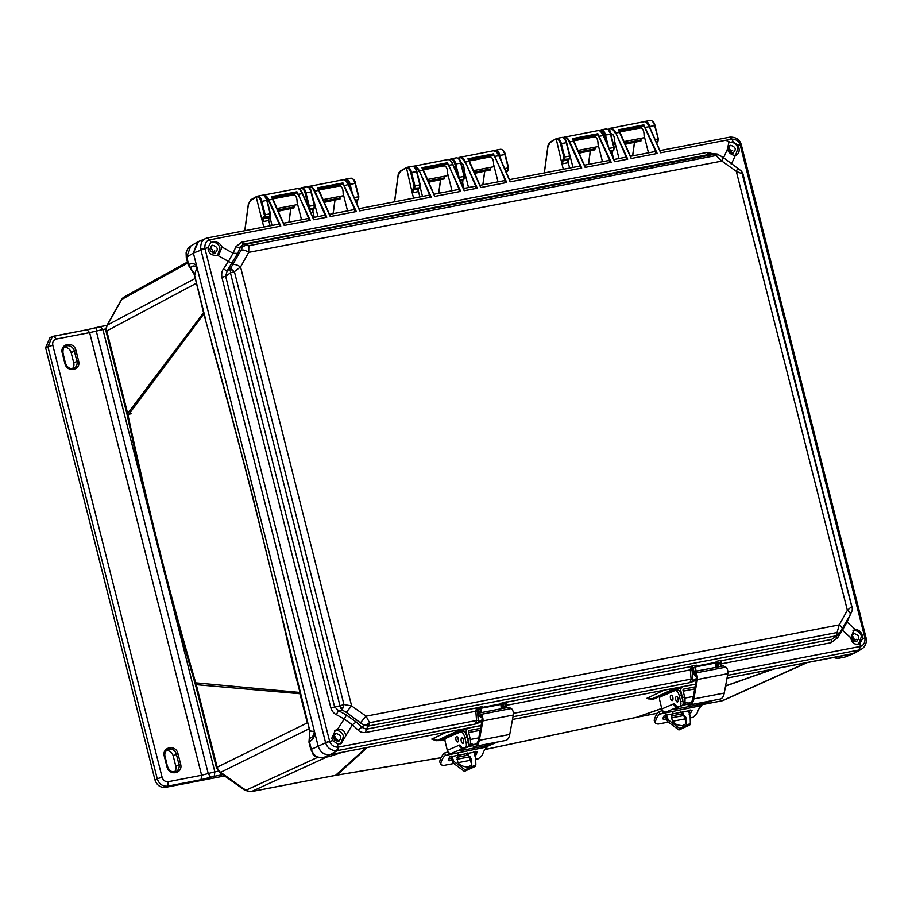 <?xml version="1.0" encoding="UTF-8"?>
<svg xmlns="http://www.w3.org/2000/svg" width="912" height="912" viewBox="0 0 912 912"><rect width="100%" height="100%" fill="white"/><g stroke="black" fill="none" stroke-linecap="round" stroke-linejoin="round"><path stroke-width="1.37" d="M195.578 685.254L216.463 767.79A8.06 0.901 -14.2 0 1 217.17 767.197L196.285 684.673A8.06 0.901 165.8 0 0 195.578 685.254L195.065 683.373A8.06 0.752 -16.4 0 1 195.738 682.837C169.814 594.305 147.242 505.145 128.056 415.336L203.832 313.899L230.554 411.472L253.798 500.642L309.772 731.048L309.248 738.629L309.875 730.877L314.321 731.561C313.819 735.562 312.246 737.785 309.601 738.23L309.111 742.265M837.376 658.487L834.56 657.814L838.755 656.446M611.576 137.21L612.02 138.955M317.855 746.381L318.79 748.057M312.064 194.986L312.508 196.741M461.825 166.098L462.259 167.842M567.412 145.726L567.857 147.482M106.852 325.618A8.06 3.215 29.2 0 1 107.445 325.037L121.718 299.467A8.06 7.136 -118.9 0 1 124.26 296.913L121.114 300.037L106.852 325.618C105.667 329.734 105.404 331.694 106.077 331.512L126.962 414.048A8.06 0.901 -14.2 0 1 127.657 413.467L106.772 330.931A8.06 7.182 -118 0 1 107.445 325.037L195.248 278.422M131.408 413.752A8.06 0.901 -14.2 0 1 127.828 414.23M203.832 312.36L127.657 413.467L128.056 415.336A8.06 1.06 168 0 0 127.395 415.94L126.962 414.048M309.191 728.734L220.624 772.293A8.06 1.938 125.4 0 1 219.61 772.384L244.895 790.328A8.06 1.938 -54.6 0 0 245.898 790.237L220.624 772.293A8.06 7.193 -116.2 0 1 217.17 767.197L307.31 722.874L299.934 693.736L196.285 684.673L195.738 682.837L299.615 692.436L309.328 728.665M326.61 757.074L251.461 791.548A8.06 3.648 79.1 0 1 251.085 791.662L335.183 775.439A8.06 3.648 -100.9 0 0 335.559 775.325L251.461 791.548A8.06 7.171 -114.6 0 1 245.898 790.237L317.638 757.336M636.074 717.413A8.06 3.671 -103.1 0 0 636.371 717.368L636.371 717.368A8.06 3.671 -103.1 0 0 636.656 717.277L484.899 749.516M441.077 757.69L336.938 775.097A8.06 3.614 81.3 0 1 336.539 775.211L335.183 775.439M702.924 704.509L721.814 700.861A8.06 3.648 -100.9 0 0 722.19 700.747L703.129 704.417M657.529 713.218L638.092 716.969A8.06 3.648 79.1 0 1 637.716 717.083L657.472 713.275M211.39 342.798C240.779 447.496 267.775 554.188 292.387 662.887L300.265 693.439M367.297 747.464L336.938 775.097L335.559 775.325L366.248 747.669M772.532 669.294L725.587 685.87M661.702 708.442L636.656 717.277L661.736 708.601M446.618 732.165L431.775 739.073L434.26 739.86M664.153 690.202L646.859 698.318L649.082 698.9M807.2 662.614L723.592 700.302A8.06 7.114 -114.3 0 1 722.19 700.747L806.47 662.75M244.838 230.702L248.36 204.733L250.401 200.515L256.249 197.243L263.796 227.042M268.744 220.465L263.032 221.639L263.397 218.709L268.527 217.717L268.994 216.953L268.744 220.465L270.1 225.823M106.077 331.512A8.06 0.901 165.8 0 1 106.772 330.931L196.456 283.187L203.832 313.899L195.385 278.354M310.912 731.139L309.875 730.877L292.387 662.887M204.117 313.5L194.404 274.512L189.856 267.455M298.805 687.716L299.968 692.265M646.859 698.318A8.06 7.262 -115.1 0 1 651.704 699.059L648.535 698.877L650.621 698.581M675.917 687.933L651.704 699.059L653.209 699.299L680.705 687.055L676.134 687.887M460.606 729.463L436.631 740.704L433.667 739.803L435.845 739.586M263.032 221.639L262.439 221.684L262.759 218.15L263.397 218.709L264.799 217.706L265.175 214.776L262.759 218.15M200.07 241.064L197.402 242.079L193.378 253.057L318.174 746.233C320.317 752.275 324.273 755.079 330.03 754.657L481.08 725.519L330.03 754.657L323.179 757.712L330.007 756.39L341.726 752.4M512.51 719.454L695.605 684.137L512.51 719.454M727.537 675.37L859.001 650.017L852.469 653.881L727.035 678.072L854.134 653.368L844.831 657.085L855.137 652.867L861.715 648.979M730.227 142.306L725.758 140.277M613.616 158.836L612.431 154.162L611.678 154.39M569.624 168.047L568.267 162.689L561.952 163.898L563.308 169.267M464.026 188.419L462.669 183.05L461.21 183.415M419.862 196.935L418.505 191.577L412.201 192.785L413.558 198.155M357.595 205.451L357.082 203.422L356.524 203.604L357.322 199.91L357.082 203.422M314.264 217.307L312.907 211.937L310.741 212.439M268.185 220.647L270.146 213.818L265.175 214.776L261.79 201.381L260.969 201.62C259.92 198.143 258.552 196.593 256.865 196.981L250.811 199.796M264.594 196L267.034 200.389M299.467 189.263L300.424 188.727L300.937 190.745M412.805 192.751L413.159 189.821L412.52 189.263L412.201 192.785L406.41 167.637L400.573 170.909L398.111 175.845L394.6 201.814M450.368 160.592L450.984 158.939M562.567 163.864L562.921 160.934L562.282 160.375L561.952 163.898L556.172 138.749L550.324 142.021L547.873 146.957L544.361 172.927M195.43 274.763L194.404 274.512L197.003 267.934L196.639 265.962C194.872 263.534 192.204 263.044 188.647 264.503L188.522 265.016M206.956 238.055L207.776 237.85L206.956 238.055C202.464 239.229 200.389 242.945 200.743 249.181L204.858 248.189C204.664 243.664 206.215 240.882 209.509 239.867L206.956 238.055L198.417 241.566L193.378 253.057L318.174 746.233L311.323 749.299L309.419 741.775C312.736 739.735 314.56 736.919 314.902 733.339L314.321 731.561M436.631 740.704L444.976 739.917L438.832 740.647L466.306 728.414L460.845 729.418M648.82 126.802L649.64 126.563C648.899 123.234 647.395 121.524 645.115 121.444L650.267 120.441C652.411 120.555 653.858 122.276 654.611 125.605L658.282 138.955M309.601 209.794L312.691 209.201L312.349 212.12M418.505 191.577L418.277 188.83L419.577 187.849L419.908 184.919L414.937 185.888L414.561 188.818L413.159 189.821L418.277 188.83L417.935 191.759M460.058 180.77L462.452 180.314L462.099 183.232M568.267 162.689L568.039 159.942L569.339 158.962L569.669 156.032L564.699 156.989L564.323 159.931L562.921 160.934L568.039 159.942L567.697 162.872M610.527 151.745L612.214 151.426L611.861 154.345M840.75 656.138C842.3 656.127 841.388 656.879 838.003 658.407L844.831 657.085L837.763 658.475L833.431 657.552M679.964 687.146L680.705 687.055L679.964 687.146M310.867 749.698L311.323 749.299C313.386 755.432 317.342 758.237 323.179 757.712L322.62 757.804M205.109 317.433L194.29 274.672C192.968 272.221 195.419 273.851 189.947 267.729L188.191 264.89L186.287 257.378L186.105 252.818C187.211 249.193 188.75 246.913 190.756 246.001L186.743 256.979L188.647 264.503L190.528 267.695C192.706 265.335 194.86 265.426 197.003 267.934M656.378 142.91L656.845 142.135L656.378 142.91M270.431 213.773L267.113 200.401C266.897 197.858 265.438 196.114 262.724 195.168L262.417 195.259C264.56 195.373 266.008 197.095 266.76 200.423L261.79 201.381C261.049 198.052 259.532 196.342 257.264 196.251L256.66 196.525M256.865 196.981L257.594 196.148L256.546 196.559M268.527 217.717L268.994 216.953M305.942 201.415L301.758 192.022M312.691 209.201L313.99 208.21L314.309 205.291L309.339 206.249L305.953 192.865C305.212 189.536 303.696 187.826 301.427 187.735L301.028 188.453C302.716 188.077 304.084 189.628 305.132 193.105L308.644 207.605M308.758 187.484L311.209 191.862M313.158 208.426L312.907 211.937M344.588 180.211L345.192 179.938C346.891 179.561 348.259 181.1 349.307 184.577L350.413 188.978M352.933 178.957L355.372 183.346M410.731 172.733L411.551 172.493L414.937 185.888L414.116 186.116L410.731 172.733C409.682 169.301 408.314 167.751 406.615 168.093L407.026 167.363C409.294 167.455 410.799 169.165 411.551 172.493L416.818 171.559L420.181 184.885M400.163 171.627L406.41 167.637M452.386 163.294L455.772 170.92M457.744 175.435L454.894 164.217C453.845 160.786 452.477 159.235 450.79 159.566L449.73 160.09M462.669 183.05L462.92 179.539M499.115 155.895L499.069 155.69C498.009 152.258 496.641 150.719 494.954 151.05M494.35 151.324L495.353 150.332C497.633 150.412 499.138 152.122 499.879 155.45L505.145 154.516L508.52 167.842M506.65 173.2L506.867 171.616M560.492 143.845L561.313 143.606L564.699 156.989L563.878 157.229L560.492 143.845C559.444 140.414 558.064 138.863 556.377 139.194L556.787 138.476C559.056 138.567 560.561 140.277 561.313 143.606L566.569 142.671L569.943 155.998M549.925 142.739L556.172 138.749M603.47 135.535L605.215 139.536M606.434 142.363L604.656 135.329C603.607 131.898 602.239 130.348 600.552 130.678L599.971 130.94M599.936 130.952L600.951 129.96C603.22 130.051 604.736 131.761 605.477 135.09L610.744 134.155L614.118 147.482M612.431 154.162L612.682 150.651M329.528 756.493L342.445 752.252M330.896 756.128L322.939 757.781C310.57 756.515 314.195 754.361 310.855 749.687L308.963 742.163L309.248 738.629M355.623 200.925L357.322 199.91M418.277 188.83L418.756 188.066M506.616 171.798L507.916 170.806L508.235 167.888L504.644 168.583M568.039 159.942L568.507 159.167M300.709 188.043L301.758 187.633L301.028 188.453M314.594 205.257L310.924 191.908C310.171 188.579 308.723 186.857 306.58 186.743L301.758 187.633M352.511 193.777L350.117 184.338C349.376 181.009 347.871 179.299 345.591 179.219L344.953 180.052M344.884 179.527L345.922 179.117L345.192 179.938M358.758 196.741L355.087 183.38C354.335 180.052 352.898 178.33 350.755 178.228L345.922 179.117M406.615 168.093L407.356 167.261L406.307 167.671M416.818 171.559L416.522 171.536C415.769 168.207 414.322 166.486 412.178 166.372L412.486 166.269C415.051 167.101 416.51 168.845 416.864 171.513L420.261 184.897L419.794 187.747L418.528 188.659M454.894 164.217L455.715 163.978C454.974 160.649 453.458 158.939 451.189 158.848L456.342 157.856C458.485 157.97 459.933 159.691 460.685 163.02L464.356 176.369M494.942 150.822L495.683 150.229L494.635 150.628M505.145 154.516L504.849 154.493C504.097 151.164 502.649 149.443 500.506 149.34L500.825 149.237C503.378 150.058 504.838 151.802 505.202 154.47L508.588 167.865L508.121 170.715L506.821 171.695M556.377 139.194L557.107 138.373L556.069 138.784M566.569 142.671L566.272 142.648C565.531 139.319 564.083 137.598 561.94 137.484L562.248 137.381C564.802 138.214 566.272 139.958 566.626 142.625L570.011 156.009L569.544 158.859L568.29 159.76M600.552 130.678L601.282 129.857L600.233 130.268M610.744 134.155L610.447 134.132C609.695 130.804 608.247 129.082 606.104 128.968L606.412 128.866C608.977 129.698 610.436 131.442 610.801 134.11L614.186 147.493L613.719 150.343L612.465 151.244M656.515 142.796L657.677 141.919L658.293 139.023L654.907 125.628M308.53 206.488L309.339 206.249L308.963 209.179M356.854 200.686L358.154 199.694L358.484 196.775L354.175 197.608M462.452 180.314L463.752 179.322L464.071 176.404L459.101 177.361L459.26 178.923M612.214 151.426L613.502 150.434L613.833 147.516L609.079 148.428M469.965 744.933L473.533 746.153A14.843 6.715 -100.9 0 0 475.277 746.301A14.843 6.715 -100.9 0 0 475.927 746.096A14.843 6.715 -100.9 0 0 479.29 740.316L482.893 720.902A4.241 1.915 -100.9 0 0 480.806 714.404L478.355 713.173L478.412 714.791L480.863 716.023A2.542 1.151 79.1 0 1 482.117 719.921L478.515 739.336A13.144 5.951 79.1 0 1 475.528 744.454A13.144 5.951 79.1 0 1 474.958 744.637A13.144 5.951 79.1 0 1 473.408 744.5L470.375 743.462M475.277 746.301L505.715 740.43A14.843 6.715 -100.9 0 0 506.354 740.225A14.843 6.715 -100.9 0 0 509.728 734.445L513.331 715.031A4.241 1.915 -100.9 0 0 511.244 708.533L508.793 707.302L478.355 713.173M470.307 739.495L478.789 737.854M453.31 763.583L443.528 765.476L441.134 764.826L440.827 763.162A27.634 12.506 79.1 0 1 445.352 755.444L484.432 747.441L496.926 742.117M457.767 741.969A2.759 1.243 79.1 0 1 457.653 742.003A2.759 1.243 79.1 0 1 455.932 739.666A2.759 1.243 79.1 0 1 456.49 736.634A2.759 1.243 79.1 0 1 456.604 736.588A2.759 1.243 79.1 0 1 458.326 738.925A2.759 1.243 79.1 0 1 457.767 741.969M458.462 740.213A2.759 1.243 79.1 0 1 458.018 737.956M463.045 743.314A2.759 1.243 79.1 0 1 462.931 743.348A2.759 1.243 79.1 0 1 461.21 741.011A2.759 1.243 79.1 0 1 461.757 737.968A2.759 1.243 79.1 0 1 461.882 737.933A2.759 1.243 79.1 0 1 463.604 740.27A2.759 1.243 79.1 0 1 463.045 743.314M463.729 741.559A2.759 1.243 79.1 0 1 463.296 739.301M495.262 742.448L486.826 745.56L459.728 750.781L458.576 750.747L464.96 747.988L463.296 748.307A3.819 3.386 -113.4 0 1 459.511 746.392L459.625 745.024L461.369 746.86A7.627 3.454 79.1 0 0 463.855 748.136A7.627 3.454 79.1 0 0 464.185 748.034L467.662 747.053A3.819 1.733 -100.9 0 0 468.392 742.664L467.012 736.919A6.783 3.067 -100.9 0 0 462.851 731.504A6.783 3.067 -100.9 0 0 462.555 731.595M448.704 758.898L451.417 758.374M456.821 757.325L468.574 755.068M448.373 759.73L449.046 760.802L448.214 760.152A27.634 12.506 79.1 0 1 449.741 756.892L477.58 751.522A27.634 12.506 -100.9 0 0 476.053 754.783L474.958 753.016A30.176 13.657 79.1 0 1 475.608 751.351M441.134 764.826L439.641 761.725A30.176 13.657 79.1 0 1 444.76 752.959L448.043 751.921L448.613 754.395M476.053 754.783L474.65 755.866M448.214 760.152L449.046 760.802L452.044 760.22M456.787 759.308L470.136 756.732M484.432 747.441L486.917 747.418A27.634 12.506 -100.9 0 0 482.402 755.136L478.412 758.738L476.224 759.16M486.985 746.495L486.917 747.418M468.175 746.575L472.405 745.765M471.823 760.015L458.006 762.671M459.568 745.036L447.302 750.348A3.819 3.386 66.6 0 0 450.756 753.449L451.942 753.437L450.277 754.03M465.736 747.737A7.627 3.454 -100.9 0 0 466.078 747.703A7.627 3.454 -100.9 0 0 466.408 747.601M447.302 750.348L445.124 741.319A2.542 1.151 79.1 0 1 445.615 738.389L460.332 732.017A6.783 3.067 79.1 0 1 460.628 731.926A6.783 3.067 79.1 0 1 464.778 737.352L466.169 743.098A3.819 1.733 79.1 0 1 465.439 747.487L464.185 748.034M458.337 753.939C455.43 761.976 458.656 766.354 468.038 767.072L471.835 764.894L467.913 752.833M471.344 765.43L471.31 758.67L465.633 753.278M450.357 736.337L461.939 730.9M465.188 732.803L466.294 732.325A3.819 3.386 66.6 0 1 468.745 727.993L481.057 725.61M466.294 732.325L467.879 738.902A6.783 3.067 -100.9 0 1 468.278 742.197M468.266 746.415L468.517 746.369A6.783 3.067 79.1 0 0 470.102 738.469L468.517 731.903A1.277 1.129 -113.4 0 1 469.338 730.455L480.567 728.289M462.76 730.58L462.11 730.797A3.819 3.386 66.6 0 0 460.993 731.857M451.873 755.934A52.987 23.986 -100.9 0 0 453.72 761.292L453.036 762.922L464.39 771.358L475.186 766.433L475.847 764.837L475.608 757.063A52.987 23.986 79.1 0 1 473.773 751.705M453.036 762.922A55.529 25.137 79.1 0 1 450.722 756.208M475.847 764.837L465.052 769.774L453.72 761.292M684.502 703.551L688.058 704.771A14.843 6.715 -100.9 0 0 689.803 704.919A14.843 6.715 -100.9 0 0 690.452 704.714A14.843 6.715 -100.9 0 0 693.815 698.934L697.418 679.52A4.241 1.915 -100.9 0 0 695.332 673.022L692.881 671.791L692.938 673.409L695.389 674.641A2.542 1.151 79.1 0 1 696.643 678.539L693.04 697.954A13.144 5.951 79.1 0 1 690.053 703.072A13.144 5.951 79.1 0 1 689.483 703.255A13.144 5.951 79.1 0 1 687.944 703.118L684.901 702.08M689.803 704.919L720.241 699.048A14.843 6.715 -100.9 0 0 720.879 698.843A14.843 6.715 -100.9 0 0 724.253 693.063L727.856 673.649A4.241 1.915 -100.9 0 0 725.77 667.151L723.319 665.92L692.881 671.791M684.832 698.113L693.314 696.472M667.835 722.201L658.054 724.094L655.66 723.444L655.352 721.78A27.634 12.506 79.1 0 1 659.878 714.062L698.957 706.059L711.463 700.735M672.292 700.587A2.759 1.243 79.1 0 1 672.178 700.621A2.759 1.243 79.1 0 1 670.457 698.284A2.759 1.243 79.1 0 1 671.015 695.252A2.759 1.243 79.1 0 1 671.129 695.206A2.759 1.243 79.1 0 1 672.851 697.543A2.759 1.243 79.1 0 1 672.292 700.587M672.988 698.831A2.759 1.243 79.1 0 1 672.554 696.574M677.57 701.932A2.759 1.243 79.1 0 1 677.456 701.966A2.759 1.243 79.1 0 1 675.735 699.629A2.759 1.243 79.1 0 1 676.294 696.586A2.759 1.243 79.1 0 1 676.408 696.551A2.759 1.243 79.1 0 1 678.129 698.888A2.759 1.243 79.1 0 1 677.57 701.932M678.266 700.177A2.759 1.243 79.1 0 1 677.821 697.919M709.787 701.066L701.351 704.178L674.253 709.399L679.486 706.606L677.821 706.925A3.819 3.386 -113.4 0 1 674.036 705.01L674.15 703.642L675.906 705.478A7.627 3.454 79.1 0 0 678.38 706.754A7.627 3.454 79.1 0 0 678.71 706.652L682.187 705.671A3.819 1.733 -100.9 0 0 682.917 701.282L681.538 695.537A6.783 3.067 -100.9 0 0 677.377 690.122A6.783 3.067 -100.9 0 0 677.08 690.213M663.241 717.516L665.942 716.992M671.346 715.943L683.099 713.686M662.899 718.348L663.571 719.42L662.75 718.77A27.634 12.506 79.1 0 1 664.267 715.51L692.105 710.14A27.634 12.506 -100.9 0 0 690.578 713.401L689.483 711.634A30.176 13.657 79.1 0 1 690.145 709.969M655.66 723.444L654.166 720.343A30.176 13.657 79.1 0 1 659.285 711.588L662.568 710.551L663.149 713.013M690.578 713.401L689.176 714.484M662.75 718.77L663.571 719.42L666.569 718.85M671.323 717.926L684.661 715.35M698.957 706.059L701.442 706.036A27.634 12.506 -100.9 0 0 696.928 713.754L692.938 717.356L690.749 717.778M701.51 705.113L701.442 706.036M682.7 705.193L686.93 704.383M686.348 718.633L672.543 721.289M674.093 703.654L661.827 708.966A3.819 3.386 66.6 0 0 665.293 712.067L666.478 712.055L664.802 712.648M680.261 706.355A7.627 3.454 -100.9 0 0 680.603 706.321A7.627 3.454 -100.9 0 0 680.933 706.219M661.827 708.966L659.65 699.937A2.542 1.151 79.1 0 1 660.14 697.007L674.857 690.635A6.783 3.067 79.1 0 1 675.154 690.544A6.783 3.067 79.1 0 1 679.315 695.97L680.694 701.716A3.819 1.733 79.1 0 1 679.964 706.105L678.71 706.652M672.874 712.557C669.955 720.594 673.181 724.972 682.564 725.69L686.36 723.512L682.438 711.451M685.881 724.048L685.835 717.288L680.17 711.896M664.882 694.955L676.465 689.518M679.714 691.421L680.819 690.943A3.819 3.386 66.6 0 1 683.27 686.611L695.582 684.228M680.819 690.943L682.404 697.52A6.783 3.067 -100.9 0 1 682.803 700.815M682.792 705.033L683.042 704.987A6.783 3.067 79.1 0 0 684.627 697.087L683.054 690.521A1.277 1.129 -113.4 0 1 683.863 689.073L695.092 686.907M677.285 689.198L676.636 689.415A3.819 3.386 66.6 0 0 675.518 690.475M666.398 714.552A52.987 23.986 -100.9 0 0 668.245 719.91L667.561 721.54L678.916 729.976L689.711 725.051L690.373 723.455L690.145 715.681A52.987 23.986 79.1 0 1 688.298 710.323M667.561 721.54A55.529 25.137 79.1 0 1 665.247 714.826M690.373 723.455L679.577 728.392L668.245 719.91M851.557 638.275A6.361 5.62 -116.5 0 1 852.458 640.053M728.004 150.001A6.361 5.62 -116.5 0 1 728.905 151.791M210.034 249.922A6.361 5.62 -116.5 0 1 210.923 251.701M333.575 738.184A6.361 5.62 -116.5 0 1 334.476 739.974M718.177 154.994L717.698 154.356L716.524 155.473L248.862 245.693L248.702 252.362C245.567 250.344 243.037 249.58 241.087 250.105L230.508 268.459L234.395 271.616L343.938 704.509L351.633 705.934L346.218 712.295L363.74 725.279L366.681 724.675L369.565 722.703L368.494 726.02L836.156 635.812L839.234 624.891L366.054 716.171L351.633 705.934L240.551 266.965L248.702 252.362L721.871 161.093L736.303 171.331L847.373 610.299L839.234 624.891C842.038 627.08 842.848 628.699 841.673 629.736M356.204 721.985L352.351 724.789L344.234 719.032L346.469 715.076L356.204 721.985L362.189 727.445L363.74 725.279L368.494 726.02L366.236 729.201L362.189 727.445A4.241 1.915 -47.6 0 0 358.325 730.25C359.875 731.994 362.281 732.746 365.552 732.496L366.236 729.201L476.554 707.917L475.813 711.235L365.552 732.496M360.639 722.532L366.054 716.171L369.565 722.703L837.227 632.495L839.268 633.544M838.162 634.957L831.721 639.403L839.348 633.692L850.258 614.722L852.287 610.402L852.241 606.982M849.802 615.155C850.987 614.107 850.178 612.488 847.373 610.299L851.694 606.571L741.513 171.148L742.927 173.816L852.56 609.364A6.361 0.616 -170.1 0 0 852.503 609.262M716.262 153.946L246.536 244.063L248.862 245.693L245.419 245.453L242.638 246.719L241.087 250.105M717.698 154.356A6.361 3.443 106 0 0 717.014 154.003L714.199 153.854L721.871 161.093C723.387 158.164 723.467 156.91 722.122 157.309M709.935 154.31L243.515 244.199L246.536 244.063L242.638 246.719L240.574 246.81L243.515 244.199L241.498 242.25L706.971 152.464L715.236 154.185M232.15 263.26L228.445 261.448L233.027 253.24L237.644 253.411L227.213 270.739L225.64 276.222L221.901 277.362C221.377 273.703 221.912 270.887 223.52 268.926A4.241 0.707 33.4 0 0 227.213 270.739L230.508 268.459L230.451 272.893L339.994 705.797L343.938 704.509L342.239 710.026L346.218 712.295M232.959 264.685C234.886 264.172 237.428 264.936 240.551 266.965L234.395 271.616L230.451 272.893L225.64 276.222L334.579 706.72L338.534 710.665L342.239 710.026L340.792 708.157A6.361 1.459 -28 0 0 342.775 707.587M858.625 643.906L861.498 636.359C860.039 632.244 857.36 630.329 853.438 630.625L852.994 630.728M862.718 638.4L860.039 643.211L860.324 646.437C863.675 645.388 865.226 642.618 864.964 638.115L862.718 638.4L862.433 635.903C861.247 631.834 858.899 629.702 855.376 629.531L847.02 622.041L842.449 630.249L841.856 629.77M836.224 636.53A4.241 0.695 32.6 0 0 837.615 637.796L842.449 630.249L850.782 637.807C851.705 642.504 854.054 644.602 857.85 644.111L859.104 643.724M735.574 155.325L737.945 148.086C736.497 143.971 733.807 142.067 729.885 142.363L728.654 142.751M731.23 164.456L735.391 155.359L736.429 155.063M728.87 142.603L727.252 149.602C729.349 153.433 732.062 155.348 735.391 155.359C738.583 154.322 739.746 151.745 738.88 147.63L737.933 145.225L740.168 144.94C738.914 141.223 736.178 139.274 731.948 139.091L729.44 137.222A4.241 1.915 -100.9 0 0 729.258 137.279M217.615 255.223L219.963 248.007C218.515 243.892 215.825 241.976 211.903 242.284L210.695 242.649M200.743 249.181L325.47 742.231L325.687 742.927L329.654 741.376L204.949 248.623L208.05 247.437L210.729 242.626L212.781 241.794C216.931 241.406 220.02 243.139 222.049 246.992L218.891 254.79L217.466 255.257L228.445 261.448L223.52 268.926M208.05 247.437L208.198 250.002C209.441 254.038 212.53 255.793 217.466 255.257M340.643 743.827L343.516 736.269C342.057 732.154 339.378 730.25 335.456 730.546L334.544 730.797M337.6 743.987L332.846 740.612L329.654 741.376C330.976 745.047 333.712 746.996 337.885 747.213L337.6 743.987L341.122 743.633L352.351 724.789L358.325 730.25M340.792 708.157L339.994 705.797L330.839 707.86C332.105 711.337 333.929 713.583 336.289 714.609L344.234 719.032L337.451 729.44L335.399 730.25L331.751 738.275L332.846 740.612M856.197 641.569C860.21 638.001 859.537 635.333 854.179 633.578C850.166 637.146 850.85 639.802 856.197 641.569L856.881 641.353M855.41 641.626L852.082 634.957L853.666 641.102M732.655 153.296C736.657 149.728 735.984 147.071 730.626 145.304C726.625 148.873 727.297 151.54 732.655 153.296L733.328 153.091M731.869 153.353L728.528 146.695M214.673 253.217C218.675 249.649 218.002 246.992 212.644 245.225C208.643 248.794 209.315 251.461 214.673 253.217L215.346 253.012M213.887 253.274L210.558 246.605M338.215 741.479C342.228 737.922 341.555 735.254 336.197 733.499C332.196 737.067 332.869 739.723 338.215 741.479L338.899 741.274M337.429 741.547L334.1 734.878M742.699 174.078L736.303 171.331C737.819 168.412 737.899 167.147 736.543 167.546M846.518 621.437L847.02 622.041L850.543 614.186M222.072 247.049L233.027 253.24L235.957 246.639A4.241 2.576 -156.1 0 0 240.574 246.81L237.644 253.411M336.289 714.609L338.534 710.665L346.469 715.076M501.235 708.761L500.882 704.452L502.022 704.429L501.019 703.79L500.882 704.452L480.818 708.316L480.966 707.655L480.886 709M696.301 671.129L694.819 667.105L696.483 665.213L694.819 667.105L696.483 665.213L691.444 666.182L692.026 668.154L693.04 667.744L691.444 666.182L690.338 669.853L506.24 705.364L507.197 701.727L505.704 704.098L507.197 701.727L502.159 702.696L502.227 704.224L503.344 704.041L502.159 702.696L501.019 703.79L480.966 707.655L481.958 706.595L480.35 708.772L478.515 709.126L476.919 707.564L477.512 711.189L475.813 711.235L476.554 720.48L337.885 747.213L336.688 750.747L475.505 723.991L476.554 720.48L478.253 720.434L478.264 721.939L475.505 723.991L479.21 722.612L478.264 721.939L482.129 719.819M715.76 667.379L715.407 663.07L716.547 663.047L715.544 662.408L715.407 663.07L695.354 666.934L695.491 666.273L695.411 667.63M720.788 660.835L831.721 639.403L831.026 642.709L720.765 663.982L721.723 660.345L720.229 662.716L721.723 660.345L716.684 661.314L716.764 662.842L717.869 662.659L716.684 661.314L715.544 662.408L695.491 666.273L696.483 665.213M850.771 637.75L853.951 630.01L855.376 629.531M837.615 637.796L831.026 642.709M729.087 142.466L733.168 141.85L737.933 145.225M262.781 195.35C265.118 194.655 267.148 196.183 268.858 199.945L280.782 226.108L209.509 239.867L211.06 242.421M235.957 246.639L241.498 242.25M714.199 153.854L708.989 154.413L706.971 152.464M337.451 729.44C342.091 728.791 344.804 730.717 345.591 735.197M506.263 702.217L691.991 666.387M505.248 703.973L503.344 704.041M506.639 707.712L505.738 704.041L506.445 702.263M692.026 668.154L692.037 669.807L690.338 669.853L691.079 679.098L513.41 713.366M719.773 662.591L717.869 662.659M721.175 666.33L720.263 662.659L720.97 660.881M481.958 706.595L480.749 708.795L481.958 706.595L477.455 707.769M477.5 709.536L478.652 709.582L477.569 709.901L478.401 713.161M280.782 226.108L278.228 224.261L207.776 237.85M278.126 210.934L294.029 207.868L278.251 211.208M263.351 195.145L297.175 188.624C299.41 188.624 301.199 190.266 302.522 193.549L313.477 218.698M310.274 220.419L284.213 225.446L271.423 196.718L271.981 197.357L271.423 196.718L296.924 191.794L310.274 220.419L307.72 218.572L283.484 223.246M359.499 209.817L348.544 184.68C347.221 181.385 345.443 179.744 343.197 179.744L308.803 186.47C311.14 185.774 313.169 187.302 314.879 191.064L326.804 217.227L313.705 219.758L302.26 193.504C300.629 189.73 298.748 188.168 296.628 188.818M283.792 224.067L273.03 199.238L268.858 199.945L268.356 200.241L279.596 224.876M313.283 218.378L302.51 193.652L298.338 194.256L309.077 219.188M326.804 217.227L324.25 215.38L312.976 217.558M324.148 202.065L340.051 198.998L324.273 202.339M356.296 211.538L330.235 216.566L317.444 187.838L318.003 188.476L317.444 187.838L342.946 182.924L356.296 211.538L353.742 209.692L329.506 214.366M413.25 166.326C415.587 165.631 417.616 167.158 419.315 170.92L431.251 197.083L359.727 210.877L348.281 184.623C346.651 180.85 344.77 179.288 342.65 179.938M329.813 215.186L319.052 190.369L314.879 191.064L314.378 191.36L325.618 215.996M359.305 209.498L348.281 184.623L343.87 185.672L355.099 210.307M431.251 197.083L428.697 195.236L358.997 208.677M428.594 181.91L444.497 178.843L428.708 182.183M413.296 166.292L447.644 159.6C449.878 159.6 451.657 161.242 452.99 164.525L463.934 189.673M460.742 191.395L434.682 196.422L421.891 167.694L422.45 168.332L421.891 167.694L447.393 162.769L460.742 191.395L458.189 189.548L433.952 194.222M509.956 180.793L499.012 155.656C497.69 152.361 495.9 150.719 493.666 150.719L459.272 157.445C461.609 156.75 463.638 158.278 465.337 162.04L477.272 188.203L464.162 190.733L452.728 164.479C451.087 160.706 449.217 159.144 447.097 159.794M434.26 195.043L423.499 170.213L419.315 170.92L430.054 195.852M463.741 189.354L452.979 164.627L448.807 165.232L459.545 190.163M477.272 188.203L474.719 186.356L463.444 188.533M474.616 173.041L490.519 169.974L474.73 173.314M506.764 182.514L480.704 187.541L467.913 158.813L468.472 159.452L467.913 158.813L493.415 153.9L506.764 182.514L504.211 180.667L479.974 185.341M614.403 160.649L603.448 135.5C602.125 132.217 600.347 130.576 598.112 130.576L563.707 137.302C566.056 136.606 568.073 138.134 569.783 141.896L581.719 168.059L510.184 181.853L498.75 155.599C497.108 151.825 495.239 150.263 493.118 150.913M480.282 186.162L469.52 161.344L465.337 162.04L476.075 186.971M509.774 180.473L499.001 155.747L494.828 156.351L505.567 181.283M581.719 168.059L579.166 166.212L509.466 179.653M579.063 152.885L594.955 149.819L579.177 153.159M611.2 162.37L585.139 167.398L572.36 138.67L572.918 139.308L572.36 138.67L597.85 133.745L611.2 162.37L608.646 160.523L584.421 165.197M660.425 151.768L649.469 126.631C648.147 123.337 646.369 121.695 644.134 121.695L609.729 128.421C612.077 127.726 614.107 129.253 615.805 133.015L627.741 159.178L614.631 161.709L603.197 135.455C601.555 131.681 599.674 130.12 597.554 130.769M584.717 166.018L573.967 141.189L569.783 141.896L569.282 142.192L580.522 166.828M614.209 160.33L603.436 135.603L599.275 136.207L598.774 136.504L610.014 161.139M627.741 159.178L625.187 157.331L613.901 159.509M625.085 144.016L640.976 140.95L625.199 144.29M657.221 153.49L631.161 158.517L618.382 129.789L618.94 130.427L618.382 129.789L643.872 124.876L657.221 153.49L654.679 151.643L630.443 156.317M733.168 141.85L731.948 139.091L660.653 152.828L649.219 126.574C647.577 122.801 645.696 121.239 643.587 121.889M630.739 157.138L619.989 132.32L615.805 133.015L626.544 157.947M660.231 151.449L649.458 126.722L645.297 127.327L644.795 127.623L656.036 152.258M506.559 707.735L505.339 704.44L506.194 707.803M513.011 716.752L690.031 682.609L691.079 679.098L692.778 679.064L692.789 680.557L690.031 682.609L693.736 681.23L692.789 680.557L696.665 678.437M695.845 671.221L694.876 667.39L692.094 668.519L692.926 671.779M721.084 666.353L719.864 663.058L720.719 666.421M854.179 633.578L853.176 633.954M859.64 649.868L859.001 650.017L859.936 646.528L859.64 649.868L861.692 648.991C866.423 646.266 867.004 639.415 866.195 638.354L864.872 637.682L865.853 638.731M740.92 144.985L740.168 144.94L864.872 637.682M730.626 145.304L729.623 145.681M212.644 245.225L211.641 245.602M205.952 238.397L207.081 238.009M264.765 195.886L268.356 200.241M272.038 225.458L269.849 216.782M302.442 193.504L299.763 189.65M296.924 191.794L297.848 194.552M301.53 219.769L297.107 202.282C297.118 197.744 295.876 195.236 293.379 194.746L296.753 192.58M308.564 187.074L308.53 186.949C310.582 186.151 312.531 187.621 314.378 191.36M318.06 216.577L311.288 191.919M348.464 184.623L345.785 180.77M342.946 182.924L343.87 185.672M347.552 210.889L343.129 193.401C343.14 188.864 341.897 186.356 339.401 185.866L342.775 183.7M314.879 203.98L314.013 202.703M412.976 166.805C415.028 165.995 416.978 167.466 418.825 171.217M422.507 196.433L420.181 187.245M452.911 164.479L450.22 160.626M447.393 162.769L448.316 165.528M451.999 190.745L447.575 173.257C447.587 168.72 446.344 166.212 443.848 165.722L447.222 163.556M459.306 159.155L458.998 157.924C461.05 157.126 463 158.597 464.846 162.336M468.529 187.553L464.105 170.065C464.117 165.528 462.874 163.02 460.4 162.541M498.932 155.599L496.242 151.745M493.415 153.9L494.338 156.647M498.02 181.864L493.597 164.377C493.609 159.839 492.366 157.331 489.869 156.841L493.244 154.675M459.272 157.445L458.474 158.289M465.337 174.956L463.855 172.493M563.707 137.302L563.445 137.78C565.497 136.971 567.446 138.442 569.282 142.192M572.975 167.398L566.808 143.355M603.368 135.455L600.689 131.602M597.85 133.745L598.774 136.504M602.456 161.72L598.033 144.233C598.044 139.696 596.813 137.188 594.316 136.697L597.691 134.531M610.652 133.574L610.858 133.517C613.343 133.996 614.574 136.504 614.574 141.041L618.997 158.528M610.63 133.505L609.467 128.9C611.519 128.102 613.468 129.572 615.315 133.312M649.401 126.574L646.711 122.721M643.872 124.876L644.795 127.623M648.478 152.84L644.054 135.352C644.077 130.815 642.835 128.307 640.338 127.817L643.712 125.651M609.729 128.421L608.566 129.698M325.687 742.927C327.317 747.943 330.988 750.542 336.688 750.747M336.197 733.499L335.194 733.864M481.73 717.106L480.727 717.527L478.868 715.019M696.255 675.724L695.252 676.145L693.394 673.637M214.673 250.276L213.066 253.148M727.924 148.223L730.124 152.84M333.439 737.113L338.067 740.396M329.528 740.954L318.174 746.233C320.272 752.366 324.227 755.17 330.03 754.657L337.337 750.644A4.241 1.915 79.1 0 0 338.272 747.156M294.029 207.868L293.801 205.291M340.051 198.998L339.823 196.411M444.497 178.843L444.269 176.267M490.519 169.974L490.291 167.386M594.955 149.819L594.738 147.242M640.976 140.95L640.76 138.362M481.399 716.513L480.727 717.527L481.262 716.57L480.1 715.293L479.017 715.612M695.651 675.233L695.252 676.145L695.788 675.188L694.625 673.911L693.542 674.23M152.806 526.623L102.919 329.494L96.284 331.09L208.232 773.524L214.856 771.848L164.707 573.648M168.287 781.687L167.671 786.133C162.587 786.577 159.11 784.103 157.24 778.723L162.119 777.309C163.225 780.478 165.277 781.937 168.287 781.687L201.632 775.257L201.016 779.703L210.604 777.241L208.232 773.524L201.632 775.257L89.627 332.618L96.284 331.09L96.786 327.454L87.153 329.711L107.023 325.299M178.022 753.814C175.982 744.032 161.47 746.825 164.342 756.458L166.93 766.661C169.005 776.443 183.437 773.65 180.599 764.028L178.022 753.814L176.392 754.292L178.969 764.495A6.544 5.78 -116.5 0 1 176.176 771.449A6.544 5.78 -116.5 0 1 175.913 771.575C172.094 772.624 169.336 770.971 167.626 766.616L166.93 766.661M62.871 353.092A6.544 5.78 -116.5 0 1 65.447 346.4A6.544 5.78 -116.5 0 1 65.698 346.264A6.544 5.78 -116.5 0 1 74.339 351.006L76.927 361.22A6.544 5.78 -116.5 0 1 74.123 368.163A6.544 5.78 -116.5 0 1 73.861 368.288C70.053 369.337 67.294 367.684 65.584 363.329L64.877 363.375C66.964 373.156 81.385 370.375 78.557 360.742L75.97 350.527C73.895 340.757 59.462 343.539 62.301 353.172L64.877 363.375M164.912 756.379A6.544 5.78 -116.5 0 1 167.489 749.675A6.544 5.78 -116.5 0 1 167.74 749.539A6.544 5.78 -116.5 0 1 176.392 754.292L173.189 755.888A6.544 5.78 63.5 0 0 166.303 750.622M201.016 779.703L167.671 786.133L165.425 787.364C160.352 787.751 156.875 785.278 154.983 779.965L45.6 347.677L47.914 346.708L52.349 336.585L87.313 329.665M165.425 787.364L224.637 775.941M45.6 347.677L50.035 337.565L53.968 336.095M72.401 368.665A6.544 5.78 63.5 0 0 73.735 362.816L71.147 352.602A6.544 5.78 63.5 0 0 64.262 347.347M174.443 771.951A6.544 5.78 63.5 0 0 175.777 766.091L173.189 755.888M366.681 724.675L366.681 724.675A6.361 2.166 66.2 0 0 368.402 726.043M838.983 633.566L838.983 633.566A6.361 5.985 117.4 0 1 836.236 635.801M245.419 245.453L245.419 245.453A6.361 2.337 -99.4 0 1 246.445 244.085M230.063 270.556L230.063 270.556A6.361 2.759 0.8 0 1 231.979 269.724M187.735 263.089L121.718 299.467A8.06 3.215 -150.8 0 0 121.114 300.037M773.467 669.112L725.553 686.052M634.513 142.489L632.7 155.884M431.775 739.073A8.06 7.25 -114.9 0 1 437.11 740.282L438.832 740.647M656.252 142.192L657.677 141.919L658.293 139.023M654.896 125.571L652.445 121.182M260.969 201.62L264.355 215.004M264.07 217.204L269.815 216.737L270.442 213.841M289.013 222.175L290.825 208.791M333.176 213.659L334.989 200.264M440.587 179.903L438.775 193.287M484.751 171.376L482.938 184.771M590.338 151.016L588.525 164.399M651.236 699.481L653.209 699.299M440.872 740.704L440.006 740.384L440.872 740.704M649.914 127.634L649.64 126.563L654.611 125.605M204.949 248.623L193.378 253.057L186.287 257.378M268.778 217.546L270.032 216.646L270.499 213.784L266.76 200.423L270.146 213.818M300.55 188.157L299.056 189.001M309.305 209.122L313.99 208.21L314.606 205.314M355.327 200.241L358.154 199.694L358.781 196.798M412.52 189.263L413.831 188.317L419.577 187.849L420.204 184.942M414.116 186.116L413.831 188.317M416.795 171.502L414.356 167.113M459.762 180.097L463.957 179.231L464.368 176.426M460.97 162.974L458.519 158.597M505.784 171.217L507.916 170.806L508.531 167.911M505.134 154.459L502.683 150.07M562.282 160.375L563.593 159.429L569.339 158.962L569.966 156.055M563.878 157.229L563.593 159.429M566.557 142.614L564.118 138.225M610.231 151.073L613.502 150.434L614.129 147.539M610.721 134.087L608.281 129.698M844.352 657.176L846.484 656.583M655.101 139.559L657.997 139M314.309 205.291L310.924 191.908L305.132 193.105M313.99 208.21L314.366 207.503L313.99 208.21M358.484 196.775L355.087 183.38L349.307 184.577M358.154 199.694L358.541 198.987L358.154 199.694M416.522 171.536L419.908 184.919M419.577 187.849L419.965 187.131L419.577 187.849M450.79 159.566L451.189 158.848M460.982 163.043L455.715 163.978L459.101 177.361L458.291 177.601M460.685 163.02L464.071 176.404M456.65 157.753C459.215 158.585 460.674 160.33 461.039 162.997L464.425 176.381L463.957 179.231L462.703 180.131M499.069 155.69L499.879 155.45L501.212 160.706M504.849 154.493L508.235 167.888M507.916 170.806L508.303 170.099L507.916 170.806M566.272 142.648L569.669 156.032M569.339 158.962L569.726 158.243L569.339 158.962M604.656 135.329L605.477 135.09L608.532 147.174M610.447 134.132L613.833 147.516M613.502 150.434L613.89 149.728L613.502 150.434M473.408 744.5L476.349 743.941M480.806 714.404L511.244 708.533M482.893 720.902L513.331 715.031M479.29 740.316L509.728 734.445M444.76 752.959L445.352 755.444M439.641 761.725L440.827 763.162M448.989 754.327L448.544 752.48M490.132 744.659L489.847 743.485M486.826 745.56L486.484 744.135M463.296 748.307L451.451 753.426M464.778 737.352L467.012 736.919M466.169 743.098L468.392 742.664M465.439 747.487L467.662 747.053M460.777 746.141L459.511 746.392M470.102 738.469L467.879 738.902M687.944 703.118L690.874 702.559M695.332 673.022L725.77 667.151M697.418 679.52L727.856 673.649M693.815 698.934L724.253 693.063M659.285 711.588L659.878 714.062M654.166 720.343L655.352 721.78M663.514 712.945L663.07 711.098M704.657 703.277L704.372 702.103M701.351 704.178L701.009 702.753M677.821 706.925L665.977 712.055M679.315 695.97L681.538 695.537M680.694 701.716L682.917 701.282M679.964 706.105L682.187 705.671M675.302 704.759L674.036 705.01M684.627 697.087L682.404 697.52M852.492 609.433A6.361 0.616 -170.1 0 0 852.56 609.364L852.287 610.402M720.879 665.19L720.765 663.982L720.241 664.369M859.936 646.528L727.936 671.984M727.252 149.602L723.569 157.719M221.901 277.362L330.839 707.86M504.37 708.157L503.401 704.326L502.227 704.224L502.352 708.544M506.354 706.572L506.24 705.364L505.715 705.751M718.907 666.775L717.938 662.944L716.764 662.842L716.878 667.162M481.775 712.511L480.35 708.772L481.319 712.603M741.114 145.692L740.293 145.361M207.594 237.907L209.885 239.788M731.549 139.16A4.241 1.915 -100.9 0 0 729.44 137.222L659.935 150.628M477.512 711.189L478.253 720.434M692.037 669.807L692.778 679.064M481.889 721.141L479.21 722.612M696.415 679.759L693.736 681.23M272.243 197.665L296.594 192.956M273.019 199.34L271.981 197.357M318.265 188.784L342.616 184.087M319.04 190.46L318.003 188.476M422.701 168.64L447.062 163.932M423.487 170.316L422.45 168.332M468.734 159.76L493.084 155.063M469.509 161.435L468.472 159.452M573.169 139.604L597.531 134.908M573.944 141.292L572.918 139.308M619.191 130.735L643.553 126.038M619.978 132.411L618.94 130.427M615.805 145.931L614.323 143.469M480.749 708.795L481.696 712.523M503.264 708.362L502.318 704.634M695.275 667.413L696.221 671.141M717.79 666.98L716.843 663.252M293.14 194.849L272.813 198.77M294.2 206.876L277.738 210.045M339.161 185.968L318.835 189.89M340.222 197.995L323.76 201.164M443.597 165.824L423.282 169.746M444.668 177.851L428.207 181.021M489.619 156.944L469.304 160.865M490.69 168.971L474.229 172.14M594.065 136.8L573.751 140.722M595.137 148.827L578.664 151.996M640.087 127.919L619.772 131.841M641.159 139.946L624.697 143.116M479.507 712.945L478.652 709.582M694.032 671.563L693.188 668.2M732.655 150.377L729.817 151.643M853.621 640.897L856.243 639.335M218.276 771.187L214.856 771.848L214.229 776.306L222.802 774.641M100.434 326.587L102.919 329.494L105.849 328.924M107.012 325.322L100.776 326.53M210.604 777.241L214.229 776.306M54.139 336.083L87.153 329.711L89.627 332.618L56.282 339.047C53.432 339.925 52.28 342 52.805 345.283L162.119 777.309M53.808 336.152L56.282 339.047M78.557 360.742L73.735 362.816M65.482 363.421L62.996 353.126L62.301 353.172M62.894 353.218L62.996 353.126C62.78 349.239 63.589 346.993 65.447 346.4M71.147 352.602L75.97 350.527M180.599 764.028L175.777 766.091M167.523 766.707L165.049 756.401L164.342 756.458M164.947 756.493L165.049 756.401C164.331 753.745 165.14 751.499 167.489 749.675M154.983 779.965L157.24 778.723L47.914 346.708L52.805 345.283M641.102 127.851L619.829 131.955M611.61 133.54L610.687 133.722M294.143 194.78L272.87 198.884M340.165 185.9L318.892 190.004M444.611 165.756L423.339 169.86M490.633 156.875L469.361 160.979M595.08 136.732L573.796 140.836M195.065 683.373C169.096 594.886 146.536 505.75 127.395 415.94M637.716 717.083L484.853 749.573M441.055 757.735L336.539 775.211M219.61 772.384L216.463 767.79M251.085 791.662L244.895 790.328M723.592 700.302L721.814 700.861M187.473 262.075L124.26 296.913M634.41 142.511L632.597 155.906M256.5 196.582L250.652 199.853L248.292 204.539L244.747 230.713M644.636 137.621L624.025 141.599M615.144 143.309L613.217 143.674M645.445 121.342L644.602 121.661M190.756 246.001L197.402 242.079M656.583 142.808L657.883 141.827L658.35 138.977L654.964 125.582C654.599 122.915 653.14 121.171 650.575 120.35M297.677 204.55L277.077 208.517M300.675 188.066L299.033 188.978M290.723 208.802L288.91 222.197M334.886 200.287L333.074 213.682M406.262 167.694L400.414 170.966C398.362 172.824 398.065 174.887 398.042 175.651L394.508 201.826M440.485 179.915L438.672 193.31M484.648 171.399L482.836 184.794M556.024 138.806L550.175 142.078C548.123 143.936 547.827 146 547.804 146.764L544.27 172.938M590.246 151.027L588.434 164.422M306.888 186.641C309.601 187.598 311.06 189.343 311.277 191.885L314.663 205.268L314.195 208.118L312.941 209.019M351.063 178.125C353.776 179.083 355.235 180.827 355.441 183.358L358.826 196.753L358.359 199.603L357.105 200.503M262.724 195.157L257.594 196.148M343.699 195.67L323.099 199.648M448.145 175.526L427.534 179.493M451.52 158.745L450.471 159.155M494.167 166.645L473.556 170.624M464.675 172.334L463.456 172.562M598.614 146.501L578.003 150.469M407.356 167.261L412.486 166.269M495.683 150.229L500.825 149.237M557.107 138.373L562.248 137.381M601.282 129.857L606.412 128.866M480.191 730.318L468.677 732.541M497.257 742.06L487.042 746.472M462.851 731.504L460.628 731.926M466.078 747.703L463.855 748.136M468.118 728.186L462.361 730.672M694.716 688.936L683.202 691.159M711.782 700.678L701.567 705.09M677.377 690.122L675.154 690.544M680.603 706.321L678.38 706.754M682.643 686.804L676.886 689.29M717.014 154.003L722.897 157.252L741.513 171.148M714.586 153.797L709.456 154.345M730.136 137.108C736.098 137.074 739.814 139.627 741.296 144.757L866.047 637.716M271.901 197.095L283.985 224.386M317.923 188.214L330.007 215.506M422.359 168.07L434.443 195.362M468.392 159.19L480.476 186.481M572.827 139.046L584.911 166.337M618.849 130.165L630.933 157.457M262.69 195.373L263.386 195.145M308.199 186.846L309.407 186.265M314.879 204.128L314.07 202.92M413.159 166.349L413.854 166.121M458.314 158.175L459.876 157.24M465.348 175.104L463.809 172.505M563.342 137.495L564.311 137.096M609.649 128.444L610.345 128.216M608.452 129.584L609.638 128.455M615.817 146.08L614.266 143.48M100.605 326.542L96.661 327.465"/></g></svg>
